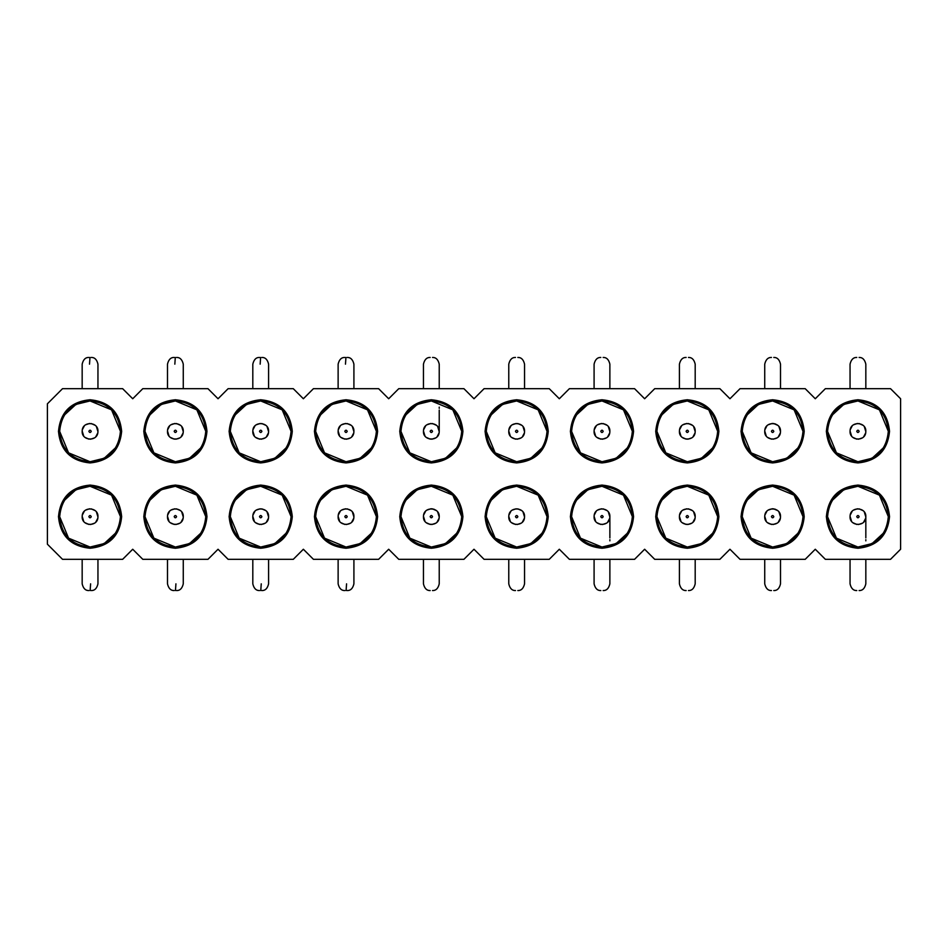 <?xml version="1.0" encoding="UTF-8"?>
<svg xmlns="http://www.w3.org/2000/svg" width="948" height="948" viewBox="0 0 948 948"><rect width="100%" height="100%" fill="white"/><g stroke="black" fill="none" stroke-linecap="round" stroke-linejoin="round"><path stroke-width="1.42" d="M47.4 544.199L47.4 403.801L62.521 388.68L122.648 388.68L132.72 398.752L142.793 388.68L207.968 388.68L218.04 398.752L228.113 388.68L293.288 388.68L303.36 398.752L313.433 388.68L378.608 388.68L388.68 398.752L398.752 388.68L463.928 388.68L474 398.752L484.073 388.68L549.248 388.68L559.32 398.752L569.393 388.68L634.567 388.68L644.64 398.752L654.712 388.68L719.888 388.68L729.96 398.752L740.033 388.68L805.207 388.68L815.28 398.752L825.353 388.68L890.528 388.68L900.6 398.752L900.6 549.248L890.528 559.32L825.353 559.32L815.28 549.248L805.207 559.32L740.033 559.32L729.96 549.248L719.888 559.32L654.712 559.32L644.64 549.248L634.567 559.32L569.393 559.32L559.32 549.248L549.248 559.32L484.073 559.32L474 549.248L463.928 559.32L398.752 559.32L388.68 549.248L378.608 559.32L313.433 559.32L303.36 549.248L293.288 559.32L228.113 559.32L218.04 549.248L207.968 559.32L142.793 559.32L132.72 549.248L122.648 559.32L62.521 559.32L47.4 544.199M889.52 516.66C887.648 535.833 877.113 546.368 857.94 548.24C838.767 546.368 828.232 535.833 826.36 516.66C828.232 497.487 838.767 486.952 857.94 485.08C877.113 486.952 887.648 497.487 889.52 516.66M804.2 516.66C802.328 535.833 791.793 546.368 772.62 548.24C753.447 546.368 742.912 535.833 741.04 516.66C742.912 497.487 753.447 486.952 772.62 485.08C791.793 486.952 802.328 497.487 804.2 516.66M718.88 516.66C717.008 535.833 706.473 546.368 687.3 548.24C668.127 546.368 657.592 535.833 655.72 516.66C657.592 497.487 668.127 486.952 687.3 485.08C706.473 486.952 717.008 497.487 718.88 516.66M633.56 516.66C631.688 535.833 621.153 546.368 601.98 548.24C582.807 546.368 572.272 535.833 570.4 516.66C572.272 497.487 582.807 486.952 601.98 485.08C621.153 486.952 631.688 497.487 633.56 516.66M548.24 516.66C546.368 535.833 535.833 546.368 516.66 548.24C497.487 546.368 486.952 535.833 485.08 516.66C486.952 497.487 497.487 486.952 516.66 485.08C535.833 486.952 546.368 497.487 548.24 516.66M462.92 516.66C461.048 535.833 450.513 546.368 431.34 548.24C412.167 546.368 401.632 535.833 399.76 516.66C401.632 497.487 412.167 486.952 431.34 485.08C450.513 486.952 461.048 497.487 462.92 516.66M377.6 516.66C375.728 535.833 365.193 546.368 346.02 548.24C326.847 546.368 316.312 535.833 314.44 516.66C316.312 497.487 326.847 486.952 346.02 485.08C365.193 486.952 375.728 497.487 377.6 516.66M292.28 516.66C290.408 535.833 279.873 546.368 260.7 548.24C241.527 546.368 230.992 535.833 229.12 516.66C230.992 497.487 241.527 486.952 260.7 485.08C279.873 486.952 290.408 497.487 292.28 516.66M206.96 516.66C205.088 535.833 194.553 546.368 175.38 548.24C156.207 546.368 145.672 535.833 143.8 516.66C145.672 497.487 156.207 486.952 175.38 485.08C194.553 486.952 205.088 497.487 206.96 516.66M121.64 516.66C119.768 535.833 109.233 546.368 90.06 548.24C70.887 546.368 60.352 535.833 58.48 516.66C60.352 497.487 70.887 486.952 90.06 485.08C109.233 486.952 119.768 497.487 121.64 516.66M889.52 431.34C887.648 450.513 877.113 461.048 857.94 462.92C838.767 461.048 828.232 450.513 826.36 431.34C828.232 412.167 838.767 401.632 857.94 399.76C877.113 401.632 887.648 412.167 889.52 431.34M804.2 431.34C802.328 450.513 791.793 461.048 772.62 462.92C753.447 461.048 742.912 450.513 741.04 431.34C742.912 412.167 753.447 401.632 772.62 399.76C791.793 401.632 802.328 412.167 804.2 431.34M718.88 431.34C717.008 450.513 706.473 461.048 687.3 462.92C668.127 461.048 657.592 450.513 655.72 431.34C657.592 412.167 668.127 401.632 687.3 399.76C706.473 401.632 717.008 412.167 718.88 431.34M633.56 431.34C631.688 450.513 621.153 461.048 601.98 462.92C582.807 461.048 572.272 450.513 570.4 431.34C572.272 412.167 582.807 401.632 601.98 399.76C621.153 401.632 631.688 412.167 633.56 431.34M548.24 431.34C546.368 450.513 535.833 461.048 516.66 462.92C497.487 461.048 486.952 450.513 485.08 431.34C486.952 412.167 497.487 401.632 516.66 399.76C535.833 401.632 546.368 412.167 548.24 431.34M462.92 431.34C461.048 450.513 450.513 461.048 431.34 462.92C412.167 461.048 401.632 450.513 399.76 431.34C401.632 412.167 412.167 401.632 431.34 399.76C450.513 401.632 461.048 412.167 462.92 431.34M377.6 431.34C375.728 450.513 365.193 461.048 346.02 462.92C326.847 461.048 316.312 450.513 314.44 431.34C316.312 412.167 326.847 401.632 346.02 399.76C365.193 401.632 375.728 412.167 377.6 431.34M292.28 431.34C290.408 450.513 279.873 461.048 260.7 462.92C241.527 461.048 230.992 450.513 229.12 431.34C230.992 412.167 241.527 401.632 260.7 399.76C279.873 401.632 290.408 412.167 292.28 431.34M206.96 431.34C205.088 450.513 194.553 461.048 175.38 462.92C156.207 461.048 145.672 450.513 143.8 431.34C145.672 412.167 156.207 401.632 175.38 399.76C194.553 401.632 205.088 412.167 206.96 431.34M121.64 431.34C119.768 450.513 109.233 461.048 90.06 462.92C70.887 461.048 60.352 450.513 58.48 431.34C60.352 412.167 70.887 401.632 90.06 399.76C109.233 401.632 119.768 412.167 121.64 431.34M887.743 522.644L888.335 516.66L879.436 495.164L857.94 486.265L843.791 489.749L832.273 500.378M828.137 510.676L827.545 516.66L836.444 538.156L857.94 547.055L872.089 543.571L883.607 532.942M802.423 522.644L803.015 516.66L794.116 495.164L772.62 486.265L758.471 489.749L746.953 500.378M742.817 510.676L742.225 516.66L751.124 538.156L772.62 547.055L786.769 543.571L798.287 532.942M717.103 522.644L717.695 516.66L708.796 495.164L687.3 486.265L673.151 489.749L661.633 500.378M657.497 510.676L656.905 516.66L665.804 538.156L687.3 547.055L701.449 543.571L712.967 532.942M631.783 522.644L632.375 516.66L623.476 495.164L601.98 486.265L587.831 489.749L576.313 500.378M572.177 510.676L571.585 516.66L580.484 538.156L601.98 547.055L616.129 543.571L627.647 532.942M546.463 522.644L547.055 516.66L538.156 495.164L516.66 486.265L502.511 489.749L490.993 500.378M486.857 510.676L486.265 516.66L495.164 538.156L516.66 547.055L530.809 543.571L542.327 532.942M461.143 522.644L461.735 516.66L452.836 495.164L431.34 486.265L417.191 489.749L405.673 500.378M401.537 510.676L400.945 516.66L409.844 538.156L431.34 547.055L445.489 543.571L457.007 532.942M375.823 522.644L376.415 516.66L367.516 495.164L346.02 486.265L331.871 489.749L320.353 500.378M316.217 510.676L315.625 516.66L324.524 538.156L346.02 547.055L360.169 543.571L371.687 532.942M290.503 522.644L291.095 516.66L282.196 495.164L260.7 486.265L246.551 489.749L235.033 500.378M230.897 510.676L230.305 516.66L239.204 538.156L260.7 547.055L274.849 543.571L286.367 532.942M205.183 522.644L205.775 516.66L196.876 495.164L175.38 486.265L161.231 489.749L149.713 500.378M145.577 510.676L144.985 516.66L153.884 538.156L175.38 547.055L189.529 543.571L201.047 532.942M119.863 522.644L120.455 516.66L111.556 495.164L90.06 486.265L75.911 489.749L64.393 500.378M60.257 510.676L59.665 516.66L68.564 538.156L90.06 547.055L104.209 543.571L115.727 532.942M828.137 425.356L827.545 431.34L836.444 452.836L857.94 461.735L872.089 458.251L883.607 447.622M887.743 437.324L888.335 431.34L879.436 409.844L857.94 400.945L843.791 404.429L832.273 415.058M742.817 425.356L742.225 431.34L751.124 452.836L772.62 461.735L786.769 458.251L798.287 447.622M802.423 437.324L803.015 431.34L794.116 409.844L772.62 400.945L758.471 404.429L746.953 415.058M657.497 425.356L656.905 431.34L665.804 452.836L687.3 461.735L701.449 458.251L712.967 447.622M717.103 437.324L717.695 431.34L708.796 409.844L687.3 400.945L673.151 404.429L661.633 415.058M572.177 425.356L571.585 431.34L580.484 452.836L601.98 461.735L616.129 458.251L627.647 447.622M631.783 437.324L632.375 431.34L623.476 409.844L601.98 400.945L587.831 404.429L576.313 415.058M486.857 425.356L486.265 431.34L495.164 452.836L516.66 461.735L530.809 458.251L542.327 447.622M546.463 437.324L547.055 431.34L538.156 409.844L516.66 400.945L502.511 404.429L490.993 415.058M461.143 437.324L461.735 431.34L452.836 409.844L431.34 400.945L417.191 404.429L405.673 415.058M401.537 425.356L400.945 431.34L409.844 452.836L431.34 461.735L445.489 458.251L457.007 447.622M375.823 437.324L376.415 431.34L367.516 409.844L346.02 400.945L331.871 404.429L320.353 415.058M316.217 425.356L315.625 431.34L324.524 452.836L346.02 461.735L360.169 458.251L371.687 447.622M230.897 425.356L230.305 431.34L239.204 452.836L260.7 461.735L274.849 458.251L286.367 447.622M290.503 437.324L291.095 431.34L282.196 409.844L260.7 400.945L246.551 404.429L235.033 415.058M145.577 425.356L144.985 431.34L153.884 452.836L175.38 461.735L189.529 458.251L201.047 447.622M205.183 437.324L205.775 431.34L196.876 409.844L175.38 400.945L161.231 404.429L149.713 415.058M60.257 425.356L59.665 431.34L68.564 452.836L90.06 461.735L104.209 458.251L115.727 447.622M119.863 437.324L120.455 431.34L111.556 409.844L90.06 400.945L75.911 404.429L64.393 415.058M827.545 516.66C829.346 498.198 839.478 488.066 857.94 486.265C876.402 488.066 886.534 498.198 888.335 516.66C886.534 535.122 876.402 545.254 857.94 547.055C839.478 545.254 829.346 535.122 827.545 516.66M742.225 516.66C744.026 498.198 754.158 488.066 772.62 486.265C791.082 488.066 801.214 498.198 803.015 516.66C801.214 535.122 791.082 545.254 772.62 547.055C754.158 545.254 744.026 535.122 742.225 516.66M656.905 516.66C658.706 498.198 668.838 488.066 687.3 486.265C705.762 488.066 715.894 498.198 717.695 516.66C715.894 535.122 705.762 545.254 687.3 547.055C668.838 545.254 658.706 535.122 656.905 516.66M571.585 516.66C573.386 498.198 583.518 488.066 601.98 486.265C620.442 488.066 630.574 498.198 632.375 516.66C630.574 535.122 620.442 545.254 601.98 547.055C583.518 545.254 573.386 535.122 571.585 516.66M486.265 516.66C488.066 498.198 498.198 488.066 516.66 486.265C535.122 488.066 545.254 498.198 547.055 516.66C545.254 535.122 535.122 545.254 516.66 547.055C498.198 545.254 488.066 535.122 486.265 516.66M400.945 516.66C402.746 498.198 412.878 488.066 431.34 486.265C449.802 488.066 459.934 498.198 461.735 516.66C459.934 535.122 449.802 545.254 431.34 547.055C412.878 545.254 402.746 535.122 400.945 516.66M315.625 516.66C317.426 498.198 327.558 488.066 346.02 486.265C364.482 488.066 374.614 498.198 376.415 516.66C374.614 535.122 364.482 545.254 346.02 547.055C327.558 545.254 317.426 535.122 315.625 516.66M230.305 516.66C232.106 498.198 242.238 488.066 260.7 486.265C279.162 488.066 289.294 498.198 291.095 516.66C289.294 535.122 279.162 545.254 260.7 547.055C242.238 545.254 232.106 535.122 230.305 516.66M144.985 516.66C146.786 498.198 156.918 488.066 175.38 486.265C193.842 488.066 203.974 498.198 205.775 516.66C203.974 535.122 193.842 545.254 175.38 547.055C156.918 545.254 146.786 535.122 144.985 516.66M59.665 516.66C61.466 498.198 71.598 488.066 90.06 486.265C108.522 488.066 118.654 498.198 120.455 516.66C118.654 535.122 108.522 545.254 90.06 547.055C71.598 545.254 61.466 535.122 59.665 516.66M888.335 431.34C886.534 449.802 876.402 459.934 857.94 461.735C839.478 459.934 829.346 449.802 827.545 431.34C829.346 412.878 839.478 402.746 857.94 400.945C876.402 402.746 886.534 412.878 888.335 431.34M803.015 431.34C801.214 449.802 791.082 459.934 772.62 461.735C754.158 459.934 744.026 449.802 742.225 431.34C744.026 412.878 754.158 402.746 772.62 400.945C791.082 402.746 801.214 412.878 803.015 431.34M717.695 431.34C715.894 449.802 705.762 459.934 687.3 461.735C668.838 459.934 658.706 449.802 656.905 431.34C658.706 412.878 668.838 402.746 687.3 400.945C705.762 402.746 715.894 412.878 717.695 431.34M632.375 431.34C630.574 449.802 620.442 459.934 601.98 461.735C583.518 459.934 573.386 449.802 571.585 431.34C573.386 412.878 583.518 402.746 601.98 400.945C620.442 402.746 630.574 412.878 632.375 431.34M547.055 431.34C545.254 449.802 535.122 459.934 516.66 461.735C498.198 459.934 488.066 449.802 486.265 431.34C488.066 412.878 498.198 402.746 516.66 400.945C535.122 402.746 545.254 412.878 547.055 431.34M400.945 431.34C402.746 412.878 412.878 402.746 431.34 400.945C449.802 402.746 459.934 412.878 461.735 431.34C459.934 449.802 449.802 459.934 431.34 461.735C412.878 459.934 402.746 449.802 400.945 431.34M315.625 431.34C317.426 412.878 327.558 402.746 346.02 400.945C364.482 402.746 374.614 412.878 376.415 431.34C374.614 449.802 364.482 459.934 346.02 461.735C327.558 459.934 317.426 449.802 315.625 431.34M291.095 431.34C289.294 449.802 279.162 459.934 260.7 461.735C242.238 459.934 232.106 449.802 230.305 431.34C232.106 412.878 242.238 402.746 260.7 400.945C279.162 402.746 289.294 412.878 291.095 431.34M205.775 431.34C203.974 449.802 193.842 459.934 175.38 461.735C156.918 459.934 146.786 449.802 144.985 431.34C146.786 412.878 156.918 402.746 175.38 400.945C193.842 402.746 203.974 412.878 205.775 431.34M120.455 431.34C118.654 449.802 108.522 459.934 90.06 461.735C71.598 459.934 61.466 449.802 59.665 431.34C61.466 412.878 71.598 402.746 90.06 400.945C108.522 402.746 118.654 412.878 120.455 431.34M851.565 521.317L850.048 516.316M850.214 515.048L852.193 511.256M853.555 510.095L857.49 508.78M859.018 508.839L863 510.605M864.315 512.003L865.832 517.004M865.666 518.272L863.687 522.064M862.325 523.225L858.39 524.54M856.862 524.481L852.88 522.715M766.245 521.317L764.728 516.316M764.894 515.048L766.873 511.256M768.236 510.095L772.17 508.78M773.698 508.839L777.68 510.605M778.995 512.003L780.512 517.004M780.346 518.272L778.367 522.064M777.005 523.225L773.07 524.54M771.542 524.481L767.56 522.715M680.925 521.317L679.408 516.316M679.574 515.048L681.553 511.256M682.915 510.095L686.85 508.78M688.378 508.839L692.36 510.605M693.675 512.003L695.192 517.004M695.026 518.272L693.047 522.064M691.685 523.225L687.75 524.54M686.222 524.481L682.24 522.715M595.605 521.317L594.088 516.316M594.254 515.048L596.233 511.256M597.596 510.095L601.53 508.78M603.058 508.839L607.04 510.605M608.355 512.003L609.872 517.004M609.706 518.272L607.727 522.064M606.365 523.225L602.43 524.54M600.902 524.481L596.92 522.715M510.285 521.317L508.768 516.316M508.934 515.048L510.913 511.256M512.276 510.095L516.21 508.78M517.738 508.839L521.72 510.605M523.035 512.003L524.552 517.004M524.386 518.272L522.407 522.064M521.044 523.225L517.11 524.54M515.582 524.481L511.6 522.715M424.965 521.317L423.448 516.316M423.614 515.048L425.593 511.256M426.956 510.095L430.89 508.78M432.418 508.839L436.4 510.605M437.715 512.003L439.232 517.004M439.066 518.272L437.087 522.064M435.724 523.225L431.79 524.54M430.262 524.481L426.28 522.715M339.645 521.317L338.128 516.316M338.294 515.048L340.273 511.256M341.636 510.095L345.57 508.78M347.098 508.839L351.08 510.605M352.395 512.003L353.912 517.004M353.746 518.272L351.767 522.064M350.404 523.225L346.47 524.54M344.942 524.481L340.96 522.715M254.325 521.317L252.808 516.316M252.974 515.048L254.953 511.256M256.316 510.095L260.25 508.78M261.778 508.839L265.76 510.605M267.075 512.003L268.592 517.004M268.426 518.272L266.447 522.064M265.084 523.225L261.15 524.54M259.622 524.481L255.64 522.715M169.005 521.317L167.488 516.316M167.654 515.048L169.633 511.256M170.996 510.095L174.93 508.78M176.458 508.839L180.44 510.605M181.755 512.003L183.272 517.004M183.106 518.272L181.127 522.064M179.764 523.225L175.83 524.54M174.302 524.481L170.32 522.715M83.685 521.317L82.168 516.316M82.334 515.048L84.313 511.256M85.675 510.095L89.61 508.78M91.138 508.839L95.12 510.605M96.435 512.003L97.952 517.004M97.786 518.272L95.807 522.064M94.445 523.225L90.51 524.54M88.982 524.481L85 522.715M864.315 426.683L865.832 431.684M865.666 432.952L863.687 436.744M862.325 437.905L858.39 439.22M856.862 439.161L852.88 437.395M851.565 435.997L850.048 430.996M850.214 429.728L852.193 425.936M853.555 424.775L857.49 423.46M859.018 423.519L863 425.285M778.995 426.683L780.512 431.684M780.346 432.952L778.367 436.744M777.005 437.905L773.07 439.22M771.542 439.161L767.56 437.395M766.245 435.997L764.728 430.996M764.894 429.728L766.873 425.936M768.236 424.775L772.17 423.46M773.698 423.519L777.68 425.285M693.675 426.683L695.192 431.684M695.026 432.952L693.047 436.744M691.685 437.905L687.75 439.22M686.222 439.161L682.24 437.395M680.925 435.997L679.408 430.996M679.574 429.728L681.553 425.936M682.915 424.775L686.85 423.46M688.378 423.519L692.36 425.285M608.355 426.683L609.872 431.684M609.706 432.952L607.727 436.744M606.365 437.905L602.43 439.22M600.902 439.161L596.92 437.395M595.605 435.997L594.088 430.996M594.254 429.728L596.233 425.936M597.596 424.775L601.53 423.46M603.058 423.519L607.04 425.285M523.035 426.683L524.552 431.684M524.386 432.952L522.407 436.744M521.044 437.905L517.11 439.22M515.582 439.161L511.6 437.395M510.285 435.997L508.768 430.996M508.934 429.728L510.913 425.936M512.276 424.775L516.21 423.46M517.738 423.519L521.72 425.285M437.715 426.683L439.232 431.684M439.066 432.952L437.087 436.744M435.724 437.905L431.79 439.22M430.262 439.161L426.28 437.395M424.965 435.997L423.448 430.996M423.614 429.728L425.593 425.936M426.956 424.775L430.89 423.46M432.418 423.519L436.4 425.285M352.395 426.683L353.912 431.684M353.746 432.952L351.767 436.744M350.404 437.905L346.47 439.22M344.942 439.161L340.96 437.395M339.645 435.997L338.128 430.996M338.294 429.728L340.273 425.936M341.636 424.775L345.57 423.46M347.098 423.519L351.08 425.285M267.075 426.683L268.592 431.684M268.426 432.952L266.447 436.744M265.084 437.905L261.15 439.22M259.622 439.161L255.64 437.395M254.325 435.997L252.808 430.996M252.974 429.728L254.953 425.936M256.316 424.775L260.25 423.46M261.778 423.519L265.76 425.285M181.755 426.683L183.272 431.684M183.106 432.952L181.127 436.744M179.764 437.905L175.83 439.22M174.302 439.161L170.32 437.395M169.005 435.997L167.488 430.996M167.654 429.728L169.633 425.936M170.996 424.775L174.93 423.46M176.458 423.519L180.44 425.285M96.435 426.683L97.952 431.684M97.786 432.952L95.807 436.744M94.445 437.905L90.51 439.22M88.982 439.161L85 437.395M83.685 435.997L82.168 430.996M82.334 429.728L84.313 425.936M85.675 424.775L89.61 423.46M91.138 423.519L95.12 425.285M850.083 515.902L850.048 516.66C849.538 526.365 865.37 527.124 865.797 517.418L865.832 516.66C866.342 506.955 850.51 506.196 850.083 515.902M764.763 515.902L764.728 516.66C764.218 526.365 780.05 527.124 780.477 517.418L780.512 516.66C781.022 506.955 765.19 506.196 764.763 515.902M679.443 515.902L679.408 516.66C678.898 526.365 694.73 527.124 695.157 517.418L695.192 516.66C695.702 506.955 679.87 506.196 679.443 515.902M594.123 515.902L594.088 516.66C593.578 526.365 609.41 527.124 609.837 517.418L609.872 516.66C610.382 506.955 594.55 506.196 594.123 515.902M508.803 515.902L508.768 516.66C508.258 526.365 524.09 527.124 524.517 517.418L524.552 516.66C525.062 506.955 509.23 506.196 508.803 515.902M423.483 515.902L423.448 516.66C422.938 526.365 438.77 527.124 439.197 517.418L439.232 516.66C439.742 506.955 423.91 506.196 423.483 515.902M338.163 515.902L338.128 516.66C337.618 526.365 353.45 527.124 353.877 517.418L353.912 516.66C354.422 506.955 338.59 506.196 338.163 515.902M252.843 515.902L252.808 516.66C252.298 526.365 268.13 527.124 268.557 517.418L268.592 516.66C269.102 506.955 253.27 506.196 252.843 515.902M167.523 515.902L167.488 516.66C166.978 526.365 182.81 527.124 183.237 517.418L183.272 516.66C183.782 506.955 167.95 506.196 167.523 515.902M82.203 515.902L82.168 516.66C81.658 526.365 97.49 527.124 97.917 517.418L97.952 516.66C98.462 506.955 82.63 506.196 82.203 515.902M865.797 432.098L865.832 431.34C866.342 421.635 850.51 420.876 850.083 430.582L850.048 431.34C849.538 441.045 865.37 441.804 865.797 432.098M780.477 432.098L780.512 431.34C781.022 421.635 765.19 420.876 764.763 430.582L764.728 431.34C764.218 441.045 780.05 441.804 780.477 432.098M695.157 432.098L695.192 431.34C695.702 421.635 679.87 420.876 679.443 430.582L679.408 431.34C678.898 441.045 694.73 441.804 695.157 432.098M609.837 432.098L609.872 431.34C610.382 421.635 594.55 420.876 594.123 430.582L594.088 431.34C593.578 441.045 609.41 441.804 609.837 432.098M524.517 432.098L524.552 431.34C525.062 421.635 509.23 420.876 508.803 430.582L508.768 431.34C508.258 441.045 524.09 441.804 524.517 432.098M439.197 432.098L439.232 431.34C439.742 421.635 423.91 420.876 423.483 430.582L423.448 431.34C422.938 441.045 438.77 441.804 439.197 432.098M353.877 432.098L353.912 431.34C354.422 421.635 338.59 420.876 338.163 430.582L338.128 431.34C337.618 441.045 353.45 441.804 353.877 432.098M268.557 432.098L268.592 431.34C269.102 421.635 253.27 420.876 252.843 430.582L252.808 431.34C252.298 441.045 268.13 441.804 268.557 432.098M183.237 432.098L183.272 431.34C183.782 421.635 167.95 420.876 167.523 430.582L167.488 431.34C166.978 441.045 182.81 441.804 183.237 432.098M97.917 432.098L97.952 431.34C98.462 421.635 82.63 420.876 82.203 430.582L82.168 431.34C81.658 441.045 97.49 441.804 97.917 432.098M780.441 515.582L778.853 511.813M775.405 509.277L772.62 508.768M439.161 515.582L437.573 511.813M434.125 509.277L431.34 508.768M780.441 430.262L778.853 426.493M775.405 423.957L772.62 423.448M345.937 357.443L345.475 364.162M260.617 357.443L260.155 364.162M175.297 357.443L174.835 364.162M89.977 357.443L89.515 364.162M856.767 516.66L856.767 516.542C857.62 515.143 858.402 515.179 859.113 516.66L859.113 516.779C858.26 518.177 857.478 518.141 856.767 516.66M771.447 516.66L771.447 516.542C772.3 515.143 773.082 515.179 773.793 516.66L773.793 516.779C772.94 518.177 772.158 518.141 771.447 516.66M686.127 516.66L686.127 516.542C686.98 515.143 687.762 515.179 688.473 516.66L688.473 516.779C687.62 518.177 686.838 518.141 686.127 516.66M600.807 516.66L600.807 516.542C601.66 515.143 602.442 515.179 603.153 516.66L603.153 516.779C602.3 518.177 601.518 518.141 600.807 516.66M515.487 516.66L515.487 516.542C516.34 515.143 517.122 515.179 517.833 516.66L517.833 516.779C516.98 518.177 516.198 518.141 515.487 516.66M430.167 516.66L430.167 516.542C431.02 515.143 431.802 515.179 432.513 516.66L432.513 516.779C431.66 518.177 430.878 518.141 430.167 516.66M344.847 516.66L344.847 516.542C345.7 515.143 346.482 515.179 347.193 516.66L347.193 516.779C346.34 518.177 345.558 518.141 344.847 516.66M259.527 516.66L259.527 516.542C260.38 515.143 261.162 515.179 261.873 516.66L261.873 516.779C261.02 518.177 260.238 518.141 259.527 516.66M174.207 516.66L174.207 516.542C175.06 515.143 175.842 515.179 176.553 516.66L176.553 516.779C175.7 518.177 174.918 518.141 174.207 516.66M88.887 516.66L88.887 516.542C89.74 515.143 90.522 515.179 91.233 516.66L91.233 516.779C90.38 518.177 89.598 518.141 88.887 516.66M859.113 431.34L859.113 431.459C858.26 432.857 857.478 432.821 856.767 431.34L856.767 431.221C857.62 429.823 858.402 429.859 859.113 431.34M773.793 431.34L773.793 431.459C772.94 432.857 772.158 432.821 771.447 431.34L771.447 431.221C772.3 429.823 773.082 429.859 773.793 431.34M688.473 431.34L688.473 431.459C687.62 432.857 686.838 432.821 686.127 431.34L686.127 431.221C686.98 429.823 687.762 429.859 688.473 431.34M603.153 431.34L603.153 431.459C602.3 432.857 601.518 432.821 600.807 431.34L600.807 431.221C601.66 429.823 602.442 429.859 603.153 431.34M517.833 431.34L517.833 431.459C516.98 432.857 516.198 432.821 515.487 431.34L515.487 431.221C516.34 429.823 517.122 429.859 517.833 431.34M432.513 431.34L432.513 431.459C431.66 432.857 430.878 432.821 430.167 431.34L430.167 431.221C431.02 429.823 431.802 429.859 432.513 431.34M347.193 431.34L347.193 431.459C346.34 432.857 345.558 432.821 344.847 431.34L344.847 431.221C345.7 429.823 346.482 429.859 347.193 431.34M261.873 431.34L261.873 431.459C261.02 432.857 260.238 432.821 259.527 431.34L259.527 431.221C260.38 429.823 261.162 429.859 261.873 431.34M176.553 431.34L176.553 431.459C175.7 432.857 174.918 432.821 174.207 431.34L174.207 431.221C175.06 429.823 175.842 429.859 176.553 431.34M91.233 431.34L91.233 431.459C90.38 432.857 89.598 432.821 88.887 431.34L88.887 431.221C89.74 429.823 90.522 429.859 91.233 431.34M346.565 583.838L346.103 590.557M261.245 583.838L260.783 590.557M175.925 583.838L175.463 590.557M90.605 583.838L90.143 590.557M865.832 540.846L865.832 539.696M865.832 537.919L865.832 516.66M609.872 540.846L609.872 539.696M609.872 537.919L609.872 516.66M439.232 407.154L439.232 408.304M439.232 410.081L439.232 431.34M850.048 559.32L850.048 583.838C851.114 588.412 853.354 590.651 856.767 590.557M865.832 559.32L865.832 583.838C864.766 588.412 862.526 590.651 859.113 590.557M764.728 559.32L764.728 583.838C765.794 588.412 768.034 590.651 771.447 590.557M780.512 559.32L780.512 583.838C779.446 588.412 777.206 590.651 773.793 590.557M679.408 559.32L679.408 583.838C680.474 588.412 682.714 590.651 686.127 590.557M695.192 559.32L695.192 583.838C694.126 588.412 691.886 590.651 688.473 590.557M594.088 559.32L594.088 583.838C595.154 588.412 597.394 590.651 600.807 590.557M609.872 559.32L609.872 583.838C608.806 588.412 606.566 590.651 603.153 590.557M508.768 559.32L508.768 583.838C509.834 588.412 512.074 590.651 515.487 590.557M524.552 559.32L524.552 583.838C523.486 588.412 521.246 590.651 517.833 590.557M423.448 559.32L423.448 583.838C424.514 588.412 426.754 590.651 430.167 590.557M439.232 559.32L439.232 583.838C438.166 588.412 435.926 590.651 432.513 590.557M338.128 559.32L338.128 583.838C339.194 588.412 341.434 590.651 344.847 590.557M353.912 559.32L353.912 583.838C352.846 588.412 350.606 590.651 347.193 590.557M252.808 559.32L252.808 583.838C253.874 588.412 256.114 590.651 259.527 590.557M268.592 559.32L268.592 583.838C267.526 588.412 265.286 590.651 261.873 590.557M167.488 559.32L167.488 583.838C168.554 588.412 170.794 590.651 174.207 590.557M183.272 559.32L183.272 583.838C182.206 588.412 179.966 590.651 176.553 590.557M82.168 559.32L82.168 583.838C83.234 588.412 85.474 590.651 88.887 590.557M97.952 559.32L97.952 583.838C96.886 588.412 94.646 590.651 91.233 590.557M850.048 388.68L850.048 364.162C851.114 359.588 853.354 357.349 856.767 357.443M865.832 388.68L865.832 364.162C864.766 359.588 862.526 357.349 859.113 357.443M764.728 388.68L764.728 364.162C765.794 359.588 768.034 357.349 771.447 357.443M780.512 388.68L780.512 364.162C779.446 359.588 777.206 357.349 773.793 357.443M679.408 388.68L679.408 364.162C680.474 359.588 682.714 357.349 686.127 357.443M695.192 388.68L695.192 364.162C694.126 359.588 691.886 357.349 688.473 357.443M594.088 388.68L594.088 364.162C595.154 359.588 597.394 357.349 600.807 357.443M609.872 388.68L609.872 364.162C608.806 359.588 606.566 357.349 603.153 357.443M508.768 388.68L508.768 364.162C509.834 359.588 512.074 357.349 515.487 357.443M524.552 388.68L524.552 364.162C523.486 359.588 521.246 357.349 517.833 357.443M423.448 388.68L423.448 364.162C424.514 359.588 426.754 357.349 430.167 357.443M439.232 388.68L439.232 364.162C438.166 359.588 435.926 357.349 432.513 357.443M338.128 388.68L338.128 364.162C339.194 359.588 341.434 357.349 344.847 357.443M353.912 388.68L353.912 364.162C352.846 359.588 350.606 357.349 347.193 357.443M252.808 388.68L252.808 364.162C253.874 359.588 256.114 357.349 259.527 357.443M268.592 388.68L268.592 364.162C267.526 359.588 265.286 357.349 261.873 357.443M167.488 388.68L167.488 364.162C168.554 359.588 170.794 357.349 174.207 357.443M183.272 388.68L183.272 364.162C182.206 359.588 179.966 357.349 176.553 357.443M82.168 388.68L82.168 364.162C83.234 359.588 85.474 357.349 88.887 357.443M97.952 388.68L97.952 364.162C96.886 359.588 94.646 357.349 91.233 357.443"/></g></svg>
